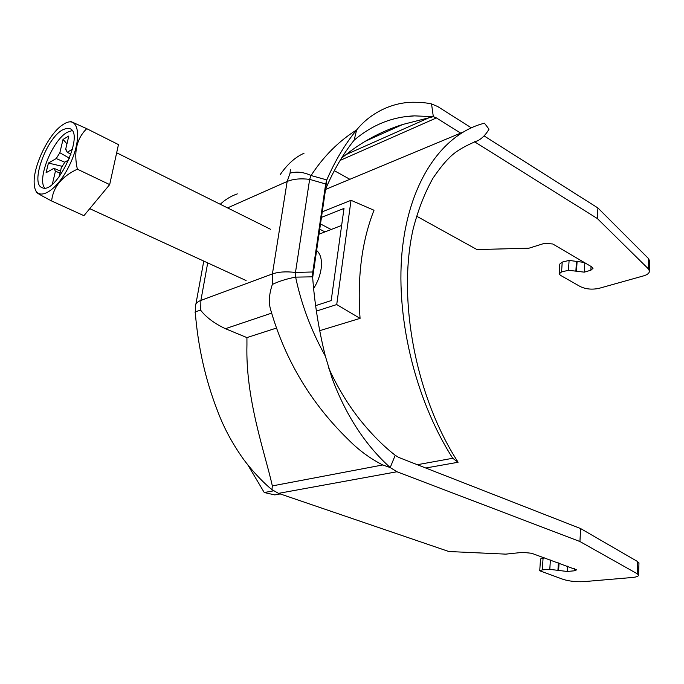 <?xml version="1.0" encoding="UTF-8"?>
<svg xmlns="http://www.w3.org/2000/svg" width="684" height="684" viewBox="0 0 684 684"><rect width="100%" height="100%" fill="white"/><g stroke="black" fill="none" stroke-linecap="round" stroke-linejoin="round"><path stroke-width="1.03" d="M220.257 204.277C225.216 199.574 230.901 196.111 237.305 193.888M312.622 276.823C314.503 303.072 318.735 329.483 325.327 356.065C311.254 330.74 301.353 304.431 295.633 277.131L295.479 272.454L312.793 271.976L312.622 276.823L295.633 277.131C286.955 278.756 279.2 281.175 272.369 284.416L272.403 273.942C278.431 271.839 286.126 271.343 295.479 272.454L309.638 179.362L325.678 183.996L326.79 179.926L311.058 175.523C303.679 172.086 296.685 171.291 290.067 173.137L290.349 169.709M325.37 189.981L326.79 179.926C335.023 160.868 344.975 144.196 356.638 129.926C370.07 113.228 391.436 102.549 412.461 102.258C420.181 102.215 426.542 102.771 431.536 103.942L437.674 106.516L471.267 127.788M328.542 367.667L331.843 374.755C339.939 391.299 349.37 406.39 360.143 420.019C371.916 434.545 383.604 446.293 395.215 455.262L398.575 457.382L580.63 528.57L579.929 541.531L637.18 573.731L638.531 575.056C638.642 576.27 636.53 577.091 632.204 577.501L583.999 581.622C576.415 582.033 569.464 581.28 563.154 579.374L539.744 570.781L542.309 569.857L549.799 569.362L567.164 571.473L574.303 570.807L576.603 569.866L531.69 553.288L522.79 552.339L505.733 554.134L448.858 551.518L278.516 493.361L271.941 489.624C263.374 482.895 248.976 467.642 240.725 455.27C230.961 440.881 223.317 426.542 217.281 410.229C205.397 379.492 198.069 346.959 195.291 312.656C194.401 312.066 196.205 311.28 200.711 310.297L200.891 300.413L272.403 273.942L287.152 181.474C293.077 178.994 300.567 178.285 309.638 179.362L311.058 175.523C323.541 156.354 338.734 141.152 356.638 129.926L354.141 140.186C372.224 124.864 392.325 116.759 414.453 115.87L433.323 116.673L431.536 103.942M312.622 276.746L312.793 271.976L325.678 183.996L325.319 190.947L312.673 277.482M304.012 153.276C295.471 156.978 287.579 164.04 280.329 174.446M325.327 356.065L332.031 378.141C345.805 415.179 365.196 444.985 390.205 467.557L382.724 464.966C370.07 458.494 358.698 450.132 348.601 439.872C311.417 403.782 285.561 360.844 271.044 311.049C268.444 303.465 268.88 294.59 272.369 284.416M276.456 328.063L246.924 337.597L225.429 328.696C214.605 323.609 206.363 317.479 200.711 310.297M246.924 337.597L246.941 344.727C245.436 399.02 264.802 452.363 272.352 485.905L271.941 489.624M325.704 188.878C333.681 170.154 343.154 153.926 354.141 140.186M395.215 455.262L390.205 467.557L396.968 471.755L278.516 493.361M579.929 541.531L396.968 471.755M580.63 528.57L637.625 561.573L638.95 563.351M539.753 570.61L540.514 558.973L544.498 557.905M649.757 261.604L648.603 258.672L597.901 207.962L597.329 218.529L648.235 268.718L649.424 270.898C649.492 273.027 647.543 274.694 643.567 275.874L599.261 288.28C592.267 289.819 585.923 289.238 580.22 286.536L560.401 275.284L559.17 273.848L561.581 271.941L568.481 270.274L584.29 272.155L590.856 270.223L593.011 268.325L591.831 266.914L552.783 243.991L544.695 243.265L528.98 248.189L476.987 249.574L416.488 216.118M349.883 179.293L334.314 170.684M584.213 262.442L569.097 260.407L562.214 262.1L559.811 264.041L559.187 273.54M597.901 207.962L484.075 135.894M460.683 133.115L436.401 117.93L433.323 116.673L402.816 124.454C380.201 131.567 359.716 142.888 341.35 158.406M597.329 218.529L474.465 141.725M62.441 129.96C46.179 138.621 30.036 183.722 42.023 187.596C55.814 195.718 85.192 133.859 69.99 128.695L66.57 128.31L62.441 129.96M63.86 124.052L62.663 124.83C48.333 134.055 32.293 167.828 34.294 184.56C35.457 203.319 56.156 192.871 69.332 165.554C82.798 138.407 78.976 114.288 63.86 124.052M70.974 154.276L67.22 152.258L72.453 149.249M64.818 162.253L56.242 158.56L48.427 163.048L62.449 166.383M68.87 159.851L64.895 162.091L61.227 167.99L59.106 176.951M60.491 171.111L53.908 168.307L46.084 172.727L48.427 163.048M60.038 173.018L55.43 171.248L52.335 184.193M66.126 149.659L65.638 149.386L68.81 136.022L63.031 139.433L66.955 143.837M69.511 158.269L59.85 152.729L63.031 139.433M72.128 130.593L67.203 132.311C52.634 140.066 36.868 178.883 44.691 187.997M67.22 152.258L65.638 149.386M53.908 168.307L55.43 171.248M59.85 152.729L56.242 158.56M70.555 121.376L86.731 128.669C76.676 138.561 73.547 152.062 77.352 169.17C61.688 176.558 53.113 187.16 51.633 200.985C39.501 194.666 34.439 191.571 36.44 191.708M51.633 200.985L83.927 215.674L109.679 184.612L118.46 144.598L86.731 128.669M77.352 169.17L109.679 184.612M341.641 225.421L318.992 234.219M313.605 288.537C317.573 282.236 320.078 275.669 321.121 268.846C322.207 260.159 320.702 254.038 316.615 250.472M273.54 490.83L264.246 492.523L247.634 464.607M456.638 459.939L458.066 462.264L452.748 458.271L417.317 464.71M452.748 458.271C414.299 398.293 394.591 313.511 402.705 245.941C410.887 178.267 444.249 133.2 484.46 123.205L489 129.173C486.179 134.149 482.673 137.869 478.492 140.34L477.133 140.981M325.481 189.468L462.564 132.328M319.736 330.663L360.066 318.385C357.185 277.14 361.836 241.101 374.003 210.253L351.02 200.301L322.275 211.792M264.246 492.523L274.763 494.908L280.201 493.934M425.764 468.01L458.066 462.264M321.454 217.367L344.001 208.44L331.193 300.575L315.615 305.654M316.393 311.092L336.725 304.56L360.066 318.385M336.725 304.56L351.02 200.301M319.727 229.183L324.977 231.893M320.497 223.95L331.159 229.491M290.067 173.137L287.152 181.474L227.55 207.902M195.248 312.126L195.479 306.415C195.239 303.901 197.043 301.892 200.891 300.413L207.705 262.895M271.642 313.127L225.429 328.696M436.401 117.93L340.11 160.424M382.724 464.966L272.352 485.905M429.697 117.451L345.873 154.669M574.303 570.807L574.415 568.678M567.164 571.473L567.464 566.172M558.606 570.559L559.05 563.146M557.93 570.319L558.375 562.898M549.799 569.362L550.381 560.025M542.309 569.857L543.079 558.007M637.18 573.731L637.625 561.573M648.235 268.718L648.603 258.672M561.581 271.941L562.214 262.1M568.481 270.274L569.097 260.407M575.877 271.095L576.467 261.22M576.492 271.445L577.082 261.579M584.29 272.155L584.82 262.801M590.856 270.223L591.061 266.461M195.906 304.072L203.764 261.091M325.55 189.237L326.43 180.867M332.031 378.141L331.834 374.755M402.816 124.454L365.162 141.314M414.453 115.87L403.953 116.913M638.531 575.056L638.967 562.932M649.424 270.898L649.783 260.869M270.608 229.302L116.665 152.78M246.103 280.551L89.741 208.663M457.801 461.768C415.154 395.566 397.233 298.096 413.264 228.533C418.326 209.27 424.884 192.503 432.946 178.242C439.273 168.982 444.72 162.176 449.303 157.816C454.98 151.728 464.71 145.906 478.492 140.34"/></g></svg>
